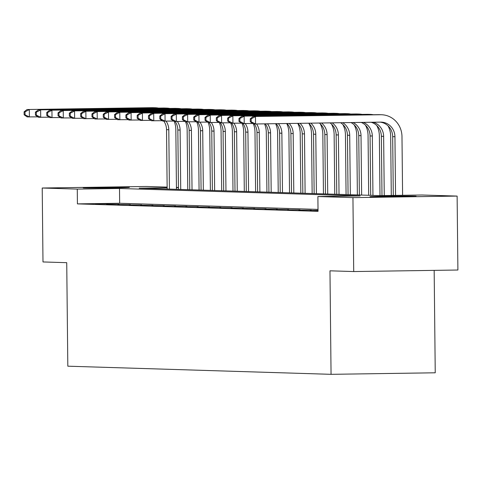 <?xml version="1.0" encoding="UTF-8"?>
<svg xmlns="http://www.w3.org/2000/svg" width="482" height="482" viewBox="0 0 482 482"><rect width="100%" height="100%" fill="white"/><g stroke="black" fill="none" stroke-linecap="round" stroke-linejoin="round"><path stroke-width="0.72" d="M371.086 196.807A23.07 0.307 179.4 0 1 369.977 196.722A23.07 0.307 179.4 0 1 389.474 196.216A23.07 0.307 179.4 0 1 415.008 196.162A23.07 0.307 179.4 0 1 416.117 196.24A23.07 0.307 179.4 0 1 396.62 196.746A23.07 0.307 179.4 0 1 371.086 196.807M84.332 187.944A23.07 0.307 179.4 0 1 83.223 187.86A23.07 0.307 179.4 0 1 102.72 187.353A23.07 0.307 179.4 0 1 128.26 187.293A23.07 0.307 179.4 0 1 129.363 187.377A23.07 0.307 179.4 0 1 109.866 187.884A23.07 0.307 179.4 0 1 84.332 187.944M434.168 270.366L435.24 372.791L331.056 374.327L67.817 366.187L66.733 262.684L42.988 261.949L42.217 188.016L146.401 186.48L167.133 187.118M176.442 187.408L178.442 187.468M167.14 187.775L139.22 188.185L379.834 195.626L422.075 195.005L457.123 196.084L352.938 197.62L317.885 196.536L360.126 195.915L119.506 188.474L77.271 189.101L42.217 188.016M352.938 197.62L353.716 271.553L457.9 270.016L457.123 196.084M318.024 209.393L119.663 203.265L77.421 203.886L318.042 211.327L317.885 196.536M95.322 203.826L107.787 203.892L95.322 203.826M106.63 204.175L119.096 204.241L106.63 204.175M117.933 204.525L130.405 204.591L117.933 204.525M129.242 204.88L141.708 204.94L129.242 204.88M140.551 205.23L153.017 205.29L140.551 205.23M151.86 205.579L164.326 205.639L151.86 205.579M163.163 205.928L175.635 205.989L163.163 205.928M174.472 206.278L186.938 206.338L174.472 206.278M185.781 206.627L198.247 206.688L185.781 206.627M197.09 206.977L209.556 207.037L197.09 206.977M208.393 207.326L220.864 207.387L208.393 207.326M219.702 207.676L232.167 207.736L219.702 207.676M231.011 208.025L243.476 208.085L231.011 208.025M242.313 208.375L254.785 208.435L242.313 208.375M253.622 208.724L266.088 208.784L253.622 208.724M264.931 209.074L277.397 209.134L264.931 209.074M276.24 209.423L288.706 209.483L276.24 209.423M287.543 209.772L300.015 209.833L287.543 209.772M298.852 210.122L311.318 210.182L298.852 210.122M318.036 210.393L310.161 210.471L318.036 210.604M353.716 271.553L329.971 270.818L331.056 374.327M77.421 203.886L77.271 189.101M178.442 187.606L176.442 187.637M119.663 203.265L119.506 188.474M174.261 121.464A22.184 21.118 -88.2 0 1 175.834 129.61L176.46 189.336M167.158 189.052L166.531 129.646A14.791 14.08 91.8 0 0 163.856 121.139M169.417 189.119L168.796 129.718A14.791 14.08 91.8 0 0 166.085 121.163M37.873 116.855L27.137 116.915L24.13 114.77L25.034 114.8L25.004 111.842L24.1 111.812L24.13 114.77M24.1 111.812L27.058 109.522L152.222 107.673A22.184 21.118 -88.2 0 1 153.137 107.685L155.403 107.751A22.184 21.118 -88.2 0 1 158.542 108.101M27.058 109.522L154.481 107.745A22.184 21.118 -88.2 0 1 155.403 107.751M25.004 111.842L29.318 109.589L29.396 116.981L25.034 114.8M185.57 121.813A22.184 21.118 -88.2 0 1 187.143 129.965L187.769 189.685M178.46 189.402L177.84 129.995A14.791 14.08 91.8 0 0 175.165 121.488M180.726 189.468L180.105 130.068A14.791 14.08 91.8 0 0 177.394 121.512M49.182 117.21L38.446 117.265L35.439 115.12L36.343 115.15L36.313 112.192L35.409 112.161L35.439 115.12M35.409 112.161L38.367 109.872L163.531 108.022A22.184 21.118 -88.2 0 1 164.446 108.034L166.712 108.101A22.184 21.118 -88.2 0 1 169.851 108.45M38.367 109.872L165.79 108.095A22.184 21.118 -88.2 0 1 166.712 108.101M36.313 112.192L40.627 109.938L40.705 117.331L36.343 115.15M196.879 122.163A22.184 21.118 -88.2 0 1 198.451 130.315L199.072 190.035M189.769 189.751L189.149 130.345A14.791 14.08 91.8 0 0 186.468 121.838M192.029 189.818L191.408 130.417A14.791 14.08 91.8 0 0 188.697 121.862M60.491 117.56L49.748 117.614L46.748 115.469L47.652 115.499L47.622 112.541L46.712 112.511L46.748 115.469M46.712 112.511L49.676 110.221L174.839 108.372A22.184 21.118 -88.2 0 1 175.755 108.384L178.015 108.45A22.184 21.118 -88.2 0 1 181.16 108.799M49.676 110.221L177.099 108.444A22.184 21.118 -88.2 0 1 178.015 108.45M47.622 112.541L51.936 110.288L52.014 117.68L47.652 115.499M208.182 122.512A22.184 21.118 -88.2 0 1 209.754 130.664L210.381 190.384M201.078 190.101L200.458 130.694A14.791 14.08 91.8 0 0 197.777 122.187M203.338 190.167L202.717 130.767A14.791 14.08 91.8 0 0 200.006 122.211M71.8 117.909L61.057 117.963L58.051 115.819L58.955 115.849L58.925 112.89L58.021 112.86L58.051 115.819M58.021 112.86L60.979 110.571L186.142 108.721A22.184 21.118 -88.2 0 1 187.064 108.733L189.324 108.799A22.184 21.118 -88.2 0 1 192.469 109.149M60.979 110.571L188.408 108.793A22.184 21.118 -88.2 0 1 189.324 108.799M58.925 112.89L63.244 110.637L63.317 118.03L58.955 115.849M219.491 122.862A22.184 21.118 -88.2 0 1 221.063 131.014L221.69 190.733M212.387 190.45L211.761 131.044A14.791 14.08 91.8 0 0 209.086 122.536M214.647 190.517L214.026 131.116A14.791 14.08 91.8 0 0 211.315 122.561M83.103 118.259L72.366 118.313L69.36 116.168L70.264 116.198L70.233 113.24L69.33 113.21L69.36 116.168M69.33 113.21L72.288 110.92L197.451 109.071A22.184 21.118 -88.2 0 1 198.367 109.083L200.633 109.149A22.184 21.118 -88.2 0 1 203.772 109.498M72.288 110.92L199.711 109.143A22.184 21.118 -88.2 0 1 200.633 109.149M70.233 113.24L74.547 110.987L74.626 118.379L70.264 116.198M230.8 123.211A22.184 21.118 -88.2 0 1 232.372 131.363L232.999 191.083M223.69 190.8L223.07 131.393A14.791 14.08 91.8 0 0 220.388 122.886M225.956 190.866L225.329 131.465A14.791 14.08 91.8 0 0 222.618 122.91M94.412 118.608L83.675 118.662L80.669 116.517L81.572 116.548L81.542 113.589L80.639 113.559L80.669 116.517M80.639 113.559L83.597 111.27L208.76 109.42A22.184 21.118 -88.2 0 1 209.676 109.432L211.935 109.498A22.184 21.118 -88.2 0 1 215.08 109.848M83.597 111.27L211.02 109.492A22.184 21.118 -88.2 0 1 211.935 109.498M81.542 113.589L85.856 111.336L85.935 118.729L81.572 116.548M242.109 123.561A22.184 21.118 -88.2 0 1 243.681 131.713L244.302 191.432M234.999 191.149L234.379 131.743A14.791 14.08 91.8 0 0 231.697 123.235M237.258 191.215L236.638 131.815A14.791 14.08 91.8 0 0 233.927 123.259M105.721 118.958L94.978 119.012L91.978 116.867L92.881 116.897L92.851 113.939L91.942 113.909L91.978 116.867M91.942 113.909L94.9 111.619L220.063 109.769A22.184 21.118 -88.2 0 1 220.985 109.782L223.244 109.848A22.184 21.118 -88.2 0 1 226.389 110.197M94.9 111.619L222.329 109.842A22.184 21.118 -88.2 0 1 223.244 109.848M92.851 113.939L97.165 111.685L97.244 119.078L92.881 116.897M253.412 123.91A22.184 21.118 -88.2 0 1 254.984 132.062L255.611 191.782M246.308 191.499L245.687 132.092A14.791 14.08 91.8 0 0 243.006 123.585M248.567 191.565L247.947 132.164A14.791 14.08 91.8 0 0 245.236 123.609M117.03 119.307L106.287 119.361L103.281 117.216L104.184 117.246L104.154 114.288L103.25 114.258L103.281 117.216M103.25 114.258L106.209 111.969L231.372 110.119A22.184 21.118 -88.2 0 1 232.294 110.131L234.553 110.197A22.184 21.118 -88.2 0 1 237.692 110.547M106.209 111.969L233.637 110.191A22.184 21.118 -88.2 0 1 234.553 110.197M104.154 114.288L108.474 112.035L108.546 119.428L104.184 117.246M264.552 123.844A22.184 21.118 -88.2 0 1 266.293 132.411L266.92 192.131M257.617 191.848L256.99 132.442A14.791 14.08 91.8 0 0 254.315 123.934M259.876 191.914L259.256 132.514A14.791 14.08 91.8 0 0 256.545 123.958M128.333 119.657L117.596 119.711L114.589 117.566L115.493 117.596L115.463 114.638L114.559 114.608L114.589 117.566M114.559 114.608L117.518 112.318L242.681 110.468A22.184 21.118 -88.2 0 1 243.597 110.48L245.862 110.547A22.184 21.118 -88.2 0 1 249.001 110.896M117.518 112.318L244.94 110.541A22.184 21.118 -88.2 0 1 245.862 110.547M115.463 114.638L119.777 112.384L119.855 119.777L115.493 117.596M275.644 123.675A22.184 21.118 -88.2 0 1 277.602 132.761L278.228 192.487M268.92 192.198L268.299 132.791A14.791 14.08 91.8 0 0 265.293 123.832M271.185 192.264L270.559 132.863A14.791 14.08 91.8 0 0 267.48 123.796M139.641 120.006L128.905 120.06L125.898 117.915L126.802 117.945L126.772 114.987L125.868 114.957L125.898 117.915M125.868 114.957L128.827 112.668L253.99 110.818A22.184 21.118 -88.2 0 1 254.906 110.83L257.165 110.896A22.184 21.118 -88.2 0 1 260.31 111.246M128.827 112.668L256.249 110.89A22.184 21.118 -88.2 0 1 257.165 110.896M126.772 114.987L131.086 112.734L131.164 120.126L126.802 117.945M286.718 123.513A22.184 21.118 -88.2 0 1 288.905 133.11L289.531 192.836M280.229 192.547L279.608 133.14A14.791 14.08 91.8 0 0 276.198 123.669M282.488 192.613L281.868 133.213A14.791 14.08 91.8 0 0 278.379 123.639M150.95 120.355L140.208 120.41L137.201 118.265L138.111 118.295L138.075 115.337L137.171 115.306L137.201 118.265M137.171 115.306L140.129 113.017L265.293 111.167A22.184 21.118 -88.2 0 1 266.215 111.179L268.474 111.246A22.184 21.118 -88.2 0 1 271.619 111.595M140.129 113.017L267.558 111.24A22.184 21.118 -88.2 0 1 268.474 111.246M138.075 115.337L142.395 113.083L142.473 120.476L138.111 118.295M297.774 123.35A22.184 21.118 -88.2 0 1 300.214 133.46L300.84 193.186M291.538 192.896L290.911 133.49A14.791 14.08 91.8 0 0 287.067 123.506M293.797 192.963L293.177 133.562A14.791 14.08 91.8 0 0 289.236 123.476M162.259 120.705L151.517 120.759L148.51 118.614L149.414 118.644L149.384 115.686L148.48 115.656L148.51 118.614M148.48 115.656L151.438 113.366L276.602 111.523A22.184 21.118 -88.2 0 1 277.518 111.529L279.783 111.595A22.184 21.118 -88.2 0 1 282.922 111.945M151.438 113.366L278.861 111.589A22.184 21.118 -88.2 0 1 279.783 111.595M149.384 115.686L153.698 113.433L153.776 120.825L149.414 118.644M308.956 123.458A22.184 21.118 -88.2 0 1 311.523 133.809L312.149 193.535M302.841 193.246L302.22 133.839A14.791 14.08 91.8 0 0 297.894 123.35M305.106 193.312L304.485 133.912A14.791 14.08 91.8 0 0 300.051 123.32M173.562 121.054L162.826 121.109L159.819 118.964L160.723 118.994L160.693 116.035L159.789 116.005L159.819 118.964M159.789 116.005L162.747 113.716L287.911 111.872A22.184 21.118 -88.2 0 1 288.826 111.878L291.092 111.945A22.184 21.118 -88.2 0 1 294.231 112.294M162.747 113.716L290.17 111.938A22.184 21.118 -88.2 0 1 291.092 111.945M160.693 116.035L165.007 113.782L165.085 121.175L160.723 118.994M320.265 123.808A22.184 21.118 -88.2 0 1 322.832 134.159L323.452 193.885M314.15 193.595L313.529 134.189A14.791 14.08 91.8 0 0 308.667 123.193M316.415 193.662L315.788 134.261A14.791 14.08 91.8 0 0 310.818 123.157M184.871 121.404L174.129 121.458L171.128 119.313L172.032 119.343L172.002 116.385L171.092 116.355L171.128 119.313M171.092 116.355L174.056 114.065L299.22 112.222A22.184 21.118 -88.2 0 1 300.135 112.228L302.395 112.294A22.184 21.118 -88.2 0 1 305.54 112.643M174.056 114.065L301.479 112.288A22.184 21.118 -88.2 0 1 302.395 112.294M172.002 116.385L176.316 114.132L176.394 121.524L172.032 119.343M331.568 124.157A22.184 21.118 -88.2 0 1 334.134 134.508L334.761 194.234M325.458 193.945L324.838 134.538A14.791 14.08 91.8 0 0 319.385 123.031M327.718 194.011L327.097 134.611A14.791 14.08 91.8 0 0 321.518 123M196.18 121.753L185.437 121.807L182.431 119.663L183.335 119.693L183.305 116.734L182.401 116.704L182.431 119.663M182.401 116.704L185.359 114.415L310.522 112.571A22.184 21.118 -88.2 0 1 311.444 112.577L313.704 112.643A22.184 21.118 -88.2 0 1 316.849 112.993M185.359 114.415L312.788 112.637A22.184 21.118 -88.2 0 1 313.704 112.643M183.305 116.734L187.625 114.481L187.697 121.88L183.335 119.693M342.877 124.507A22.184 21.118 -88.2 0 1 345.443 134.858L346.07 194.583M336.767 194.294L336.141 134.888A14.791 14.08 91.8 0 0 330.025 122.874M339.027 194.36L338.406 134.96A14.791 14.08 91.8 0 0 332.146 122.844M207.483 122.103L196.746 122.157L193.74 120.012L194.644 120.042L194.614 117.084L193.71 117.054L193.74 120.012M193.71 117.054L196.668 114.764L321.831 112.921A22.184 21.118 -88.2 0 1 322.747 112.927L325.013 112.993A22.184 21.118 -88.2 0 1 328.152 113.342M196.668 114.764L324.091 112.987A22.184 21.118 -88.2 0 1 325.013 112.993M194.614 117.084L198.927 114.83L199.006 122.229L194.644 120.042M354.186 124.856A22.184 21.118 -88.2 0 1 356.752 135.207L357.379 194.933M348.07 194.644L347.45 135.237A14.791 14.08 91.8 0 0 340.581 122.723M350.336 194.716L349.709 135.309A14.791 14.08 91.8 0 0 342.678 122.687M218.792 122.452L208.055 122.506L205.049 120.361L205.953 120.392L205.922 117.433L205.019 117.403L205.049 120.361M205.019 117.403L207.977 115.114L333.14 113.27A22.184 21.118 -88.2 0 1 334.056 113.276L336.316 113.342A22.184 21.118 -88.2 0 1 339.461 113.692M207.977 115.114L335.4 113.336A22.184 21.118 -88.2 0 1 336.316 113.342M205.922 117.433L210.236 115.18L210.315 122.579L205.953 120.392M365.495 125.206A22.184 21.118 -88.2 0 1 368.061 135.556L368.682 195.282M359.379 194.993L358.759 135.587A14.791 14.08 91.8 0 0 351.004 122.567M361.639 195.065L361.018 135.659A14.791 14.08 91.8 0 0 353.071 122.536M230.101 122.802L219.358 122.856L216.358 120.711L217.262 120.741L217.231 117.783L216.322 117.753L216.358 120.711M216.322 117.753L219.28 115.463L344.443 113.619A22.184 21.118 -88.2 0 1 345.365 113.625L347.624 113.692A22.184 21.118 -88.2 0 1 350.769 114.041M219.28 115.463L346.709 113.686A22.184 21.118 -88.2 0 1 347.624 113.692M217.231 117.783L221.545 115.529L221.624 122.928L217.262 120.741M376.797 125.555A22.184 21.118 -88.2 0 1 379.364 135.906L379.991 195.626M370.688 195.343L370.068 135.936A14.791 14.08 91.8 0 0 361.253 122.416M372.948 195.415L372.327 136.008A14.791 14.08 91.8 0 0 363.271 122.386M241.41 123.151L230.667 123.205L227.661 121.06L228.564 121.09L228.534 118.132L227.631 118.102L227.661 121.06M227.631 118.102L230.589 115.813L355.752 113.969A22.184 21.118 -88.2 0 1 356.674 113.975L358.933 114.041A22.184 21.118 -88.2 0 1 362.078 114.391M230.589 115.813L358.018 114.035A22.184 21.118 -88.2 0 1 358.933 114.041M228.534 118.132L232.854 115.879L232.927 123.278L228.564 121.09M388.106 125.904A22.184 21.118 -88.2 0 1 390.673 136.255L391.294 195.457M381.991 195.596L381.37 136.292A14.791 14.08 91.8 0 0 371.176 122.271M384.256 195.559L383.636 136.358A14.791 14.08 91.8 0 0 373.092 122.241M252.713 123.5L241.976 123.555L238.97 121.41L239.873 121.44L239.843 118.482L238.939 118.452L238.97 121.41M238.939 118.452L241.898 116.162L367.061 114.318A22.184 21.118 -88.2 0 1 367.977 114.324L370.242 114.397A22.184 21.118 -88.2 0 1 373.381 114.74M241.898 116.162L369.32 114.385A22.184 21.118 -88.2 0 1 370.242 114.397M239.843 118.482L244.157 116.234L244.235 123.627L239.873 121.44M250.248 118.801L250.279 121.759L251.182 121.789L251.152 118.831L250.248 118.801L253.207 116.511L380.629 114.734A22.184 21.118 -88.2 0 1 381.545 114.746A22.184 21.118 -88.2 0 1 401.982 136.605L402.597 195.288M393.294 195.427L392.679 136.641A14.791 14.08 91.8 0 0 380.105 122.139M395.553 195.391L394.939 136.707A14.791 14.08 91.8 0 0 381.316 122.133A14.791 14.08 91.8 0 0 380.708 122.127L255.544 123.976L253.285 123.904L250.279 121.759M253.207 116.511L378.37 114.668A22.184 21.118 -88.2 0 1 379.286 114.674L381.545 114.746M251.152 118.831L255.466 116.584L255.544 123.976L251.182 121.789M166.531 129.646L168.796 129.718M152.222 107.673L154.481 107.745M177.84 129.995L180.105 130.068M163.531 108.022L165.79 108.095M189.149 130.345L191.408 130.417M174.839 108.372L177.099 108.444M200.458 130.694L202.717 130.767M186.142 108.721L188.408 108.793M211.761 131.044L214.026 131.116M197.451 109.071L199.711 109.143M223.07 131.393L225.329 131.465M208.76 109.42L211.02 109.492M234.379 131.743L236.638 131.815M220.063 109.769L222.329 109.842M245.687 132.092L247.947 132.164M231.372 110.119L233.637 110.191M256.99 132.442L259.256 132.514M242.681 110.468L244.94 110.541M268.299 132.791L270.559 132.863M253.99 110.818L256.249 110.89M279.608 133.14L281.868 133.213M265.293 111.167L267.558 111.24M290.911 133.49L293.177 133.562M276.602 111.523L278.861 111.589M302.22 133.839L304.485 133.912M287.911 111.872L290.17 111.938M313.529 134.189L315.788 134.261M299.22 112.222L301.479 112.288M324.838 134.538L327.097 134.611M310.522 112.571L312.788 112.637M336.141 134.888L338.406 134.96M321.831 112.921L324.091 112.987M347.45 135.237L349.709 135.309M333.14 113.27L335.4 113.336M358.759 135.587L361.018 135.659M344.443 113.619L346.709 113.686M370.068 135.936L372.327 136.008M355.752 113.969L358.018 114.035M381.37 136.292L383.636 136.358M367.061 114.318L369.32 114.385M392.679 136.641L394.939 136.707M378.37 114.668L380.629 114.734"/></g></svg>
